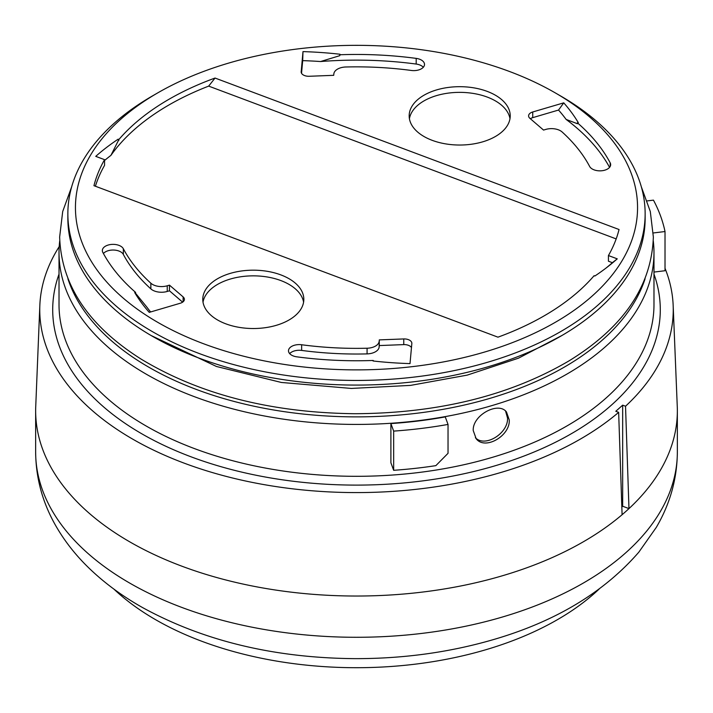 <?xml version="1.0" encoding="UTF-8"?>
<svg xmlns="http://www.w3.org/2000/svg" width="713" height="713" viewBox="0 0 713 713"><rect width="100%" height="100%" fill="white"/><g stroke="black" fill="none" stroke-linecap="round" stroke-linejoin="round"><path stroke-width="1.07" d="M104.561 159.667L95.747 156.361A267.027 154.168 180 0 1 118.162 139.187L118.866 139.543A265.272 153.152 180 0 1 215.041 78.047L619.044 229.515A265.272 153.152 180 0 1 608.439 255.548L617.253 258.846A267.027 154.168 180 0 1 608.251 266.35A267.027 154.168 180 0 1 594.838 276.029L594.134 275.673A265.272 153.152 180 0 1 497.959 337.169L93.956 185.692A265.272 153.152 180 0 1 104.561 159.667L104.561 165.345A265.272 153.152 0 0 0 95.399 186.236M608.439 255.548L608.439 261.216L612.369 262.687L617.253 258.846M532.727 117.645L532.727 111.977L563.742 102.85A267.027 154.168 180 0 1 578.296 122.654L577.414 122.823L577.414 123.732L566.14 119.436A261.199 150.799 0 0 0 558.546 110.052L532.727 117.645A7.576 4.376 0 0 0 530.365 118.732M577.414 122.823A265.272 153.152 180 0 1 610.185 162.84A10.74 6.203 180 0 1 610.658 164.65A10.74 6.203 180 0 1 601.505 170.781A10.74 6.203 180 0 1 589.651 166.468A243.793 140.755 0 0 0 562.147 132.003A12.629 7.29 180 0 0 545.757 129.427L543.538 130.078L529.875 118.313A7.576 4.376 0 0 1 528.591 115.871A7.576 4.376 0 0 1 532.727 111.977M609.57 167.368A265.272 153.152 0 0 0 566.14 119.436M301.162 72.138L302.989 51.612A267.027 154.168 180 0 1 339.967 54.233L339.789 55.667L320.556 61.541A261.199 150.799 0 0 0 302.686 60.641L301.537 73.279M339.789 54.758A265.272 153.152 180 0 1 416.196 58.386A10.74 6.203 180 0 1 424.511 64.42A10.74 6.203 180 0 1 411.356 70.462A243.793 140.755 0 0 0 345.921 66.986A12.629 7.29 180 0 0 333.853 73.894L333.72 75.32L309.246 76.273A7.576 4.376 0 0 1 301.153 71.906A7.576 4.376 0 0 1 301.162 71.674M423.326 67.263A10.74 6.203 0 0 0 416.196 64.054A265.272 153.152 0 0 0 320.556 61.541M118.866 139.543L110.916 155.381A261.199 150.799 0 0 0 104.561 160.478M215.041 78.047L208.668 86.113A265.272 153.152 0 0 0 110.916 155.381M135.586 292.383A265.272 153.152 180 0 1 102.815 252.375A10.74 6.203 180 0 1 102.342 250.557A10.74 6.203 180 0 1 111.495 244.425A10.74 6.203 180 0 1 123.349 248.748L123.349 254.425A243.793 140.755 0 0 0 150.853 288.881A12.629 7.29 0 0 0 167.243 291.457L167.243 285.788L169.462 285.138L183.125 296.902A7.576 4.376 0 0 1 184.409 299.335A7.576 4.376 0 0 1 180.273 303.239L149.258 312.365A267.027 154.168 180 0 1 134.704 292.562L135.586 292.383L135.586 293.293L146.86 307.125A261.199 150.799 0 0 0 150.612 311.964M373.211 360.457A265.272 153.152 180 0 1 296.804 356.83A10.74 6.203 180 0 1 288.489 350.787A10.74 6.203 180 0 1 301.644 344.753L301.644 350.422A243.793 140.755 0 0 0 367.079 353.898A12.629 7.29 0 0 0 379.147 346.999L379.28 339.887L403.754 338.942A7.576 4.376 0 0 1 411.847 343.301A7.576 4.376 0 0 1 411.838 343.532L410.011 363.603A267.027 154.168 180 0 1 373.033 360.983L373.211 360.457L373.211 361.001M123.349 254.425A10.74 6.203 0 0 0 113.92 250.049A10.74 6.203 0 0 0 103.43 253.516M167.243 285.788A12.629 7.29 180 0 1 150.853 283.204L150.853 288.881M301.644 350.422A10.74 6.203 0 0 0 289.674 353.63M379.147 341.322A12.629 7.29 180 0 1 367.079 348.229L367.079 353.898M411.463 347.605A7.576 4.376 0 0 0 403.754 344.611L379.28 345.564L379.147 346.999M280.824 274.888A50.525 29.171 180 0 1 289.032 278.721A50.525 29.171 180 0 1 303.827 299.353A50.525 29.171 180 0 1 253.302 328.524A50.525 29.171 180 0 1 202.777 299.353A50.525 29.171 180 0 1 229.194 273.712A50.525 29.171 180 0 1 280.824 274.888M303.586 302.187A50.525 29.171 0 0 0 289.032 284.398A50.525 29.171 0 0 0 236.261 277.562A50.525 29.171 0 0 0 203.018 302.187M487.22 91.398A50.525 29.171 180 0 1 495.428 95.23A50.525 29.171 180 0 1 510.223 115.862A50.525 29.171 180 0 1 459.698 145.033A50.525 29.171 180 0 1 409.173 115.862A50.525 29.171 180 0 1 435.59 90.221A50.525 29.171 180 0 1 487.22 91.398M509.982 118.697A50.525 29.171 0 0 0 495.428 100.907A50.525 29.171 0 0 0 442.657 94.071A50.525 29.171 0 0 0 409.414 118.697M208.668 86.113L616.175 238.9M379.28 339.887L379.28 345.564M301.644 344.753A243.793 140.755 0 0 0 367.079 348.229M182.635 302.152L169.462 290.806L167.243 291.457M169.462 285.138L169.462 290.806M134.704 292.562L135.586 293.293M123.349 248.748A243.793 140.755 0 0 0 150.853 283.204M118.162 139.187L118.866 140.443M302.989 51.612L302.686 60.641M563.742 102.85L558.546 110.052M605.872 268.195A261.199 150.799 0 0 0 612.369 262.687M473.236 430.554C472.336 415.135 498.44 401.169 506.488 411.989L509.251 419.966C510.374 435.661 485.143 450.598 476.177 438.736L473.236 430.554M475.375 437.711C485.161 447.969 508.538 433.032 507.522 418.005L505.57 411.08M665.015 268.293A316.741 182.867 180 0 1 673.161 305.422L677.261 406.446A320.85 185.237 180 0 1 677.35 410.795A320.85 185.237 180 0 1 628.973 508.601L622.672 506.239L621.834 506.979M673.161 305.422A316.741 182.867 180 0 1 625.533 406.232L628.973 508.601A320.85 185.237 180 0 1 622.092 514.715A320.85 185.237 180 0 1 262.348 587.877A320.85 185.237 180 0 1 35.65 410.795A320.85 185.237 180 0 1 35.739 406.446L39.839 305.422A316.741 182.867 180 0 1 59.206 246.618M555.24 92.868L560.605 95.961A288.64 166.646 180 0 1 645.14 213.793A288.64 166.646 180 0 1 356.5 380.439A288.64 166.646 180 0 1 67.86 213.793A288.64 166.646 180 0 1 114.428 123.037A288.64 166.646 180 0 1 152.395 95.961L157.76 92.868A281.056 162.27 180 0 1 555.24 92.868A281.056 162.27 180 0 1 568.617 314.068A281.056 162.27 180 0 1 187.35 337.196A281.056 162.27 180 0 1 120.782 119.231A281.056 162.27 180 0 1 157.76 92.868M645.14 213.793L645.14 218.436A288.64 166.646 180 0 1 356.5 385.082A288.64 166.646 180 0 1 67.86 218.436L67.86 213.793M622.092 514.715L618.652 412.355A316.741 182.867 180 0 1 259.969 483.886A316.741 182.867 180 0 1 39.839 305.422M653.277 240.896A297.481 171.753 180 0 1 653.981 252.678L653.981 304.558A297.481 171.753 180 0 1 356.5 476.311A297.481 171.753 180 0 1 59.019 304.558L59.019 252.678A297.481 171.753 180 0 1 59.723 240.887M653.981 274.14A303.8 175.398 180 0 1 356.5 485.107A303.8 175.398 180 0 1 59.019 274.14M653.981 252.678A297.481 171.753 180 0 1 356.5 424.422A297.481 171.753 180 0 1 59.019 252.678M393.665 470.304L390.893 462.782L390.893 423.584A297.481 171.753 0 0 0 445.26 416.909L448.031 424.431L448.031 453.316L435.857 465.642A310.743 179.409 180 0 1 393.665 470.304L393.665 431.107A310.743 179.409 0 0 0 448.031 424.431M645.087 278.783A293.694 169.56 180 0 1 356.5 416.873A293.694 169.56 180 0 1 67.913 278.783M618.652 412.355L615.791 411.276L622.672 405.162L625.533 406.232M622.672 506.239L622.672 405.162M653.981 272.081L665.015 270.726L665.015 231.529A310.743 179.409 0 0 0 653.456 200.139L647.208 200.906M665.015 231.529L653.277 232.973M393.665 431.107L390.893 423.584M113.866 589.072A284.22 164.088 0 0 0 201.708 641.237A284.22 164.088 0 0 0 599.125 589.081M610.185 162.84L610.185 166.468M416.196 58.386L416.196 64.054M183.125 296.902L183.125 301.777M403.754 338.942L403.754 344.611M35.65 410.795L35.65 452.051A320.85 185.237 0 0 0 262.348 629.133A320.85 185.237 0 0 0 622.092 555.971A320.85 185.237 0 0 0 677.35 452.051L677.35 410.795M35.65 452.051C35.864 478.664 42.86 503.743 56.648 527.272C65.364 542.121 76.238 555.819 89.268 568.368C104.651 583.163 122.431 596.246 142.609 607.601C203.633 640.987 274.371 657.992 354.824 658.643C403.201 658.732 449.315 652.413 493.164 639.668C555.329 621.593 603.875 592.423 638.812 552.183L656.263 527.433C670.104 503.859 677.136 478.735 677.35 452.051M561.996 335.458L518.52 358.167L467.211 375.118L410.572 385.385L351.349 388.433L281.368 382.462L216.494 366.491L151.031 335.475M641.308 186.735L650.301 211.503L653.349 237.001C651.655 285.975 623.625 327.222 569.25 360.733C509.866 395.644 438.361 413.308 354.726 413.718C270.985 412.72 199.765 394.503 141.067 359.076C88.385 325.77 61.247 285.075 59.651 237.001L62.699 211.503L71.692 186.735"/></g></svg>

